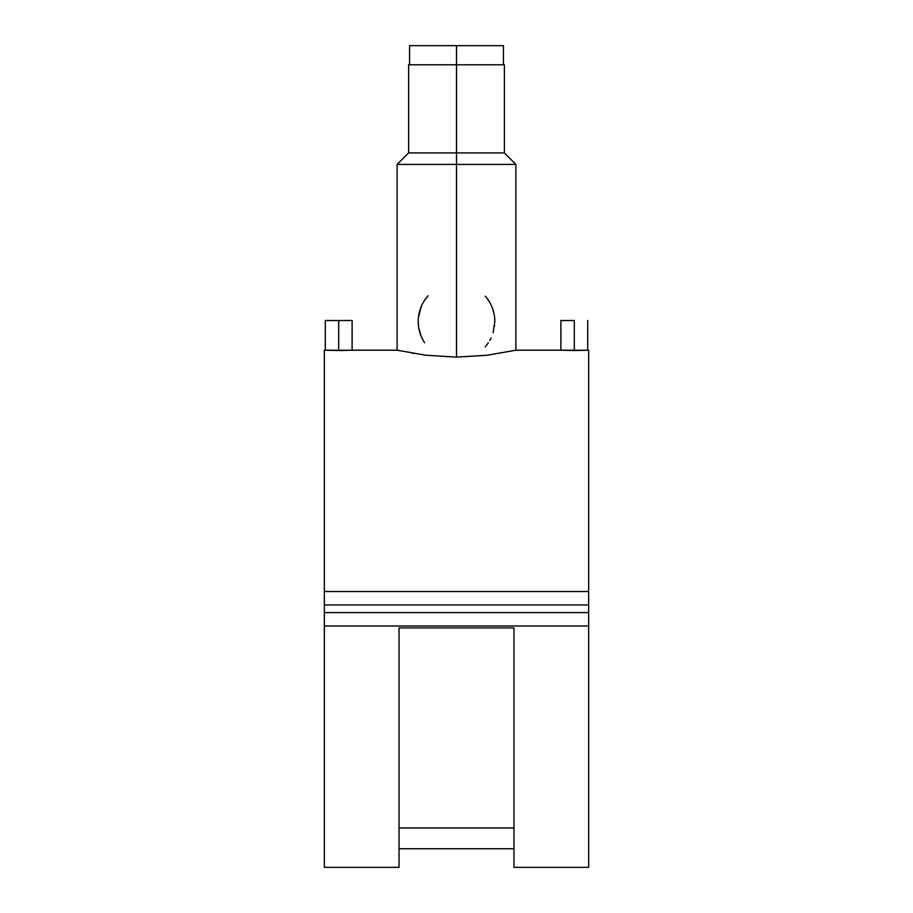 <?xml version="1.0" encoding="UTF-8"?>
<svg xmlns="http://www.w3.org/2000/svg" width="913" height="913" viewBox="0 0 913 913"><rect width="100%" height="100%" fill="white"/><g stroke="black" fill="none" stroke-linecap="round" stroke-linejoin="round"><path stroke-width="1.37" d="M503.428 64.8L503.428 45.65L456.5 45.65L456.5 64.8L456.5 45.65L409.572 45.65L409.572 64.8M503.428 45.65L410.473 45.65M574.3 320.509L574.3 350.546L586.682 350.25L560.89 350.193L574.3 350.546L574.3 320.509L560.89 320.509L574.3 320.509M588.657 350.341L588.657 612.6L324.343 612.6L324.343 591.533L588.657 591.533L324.343 591.533L324.343 350.193L338.7 350.546L338.7 320.509L352.11 320.509L338.7 320.509L338.7 350.546L351.094 350.25L325.553 350.204M424.705 300.092L428.083 295.766M418.394 317.564L421.224 306.54M494.618 317.713L494.812 321.467A38.312 38.312 0 0 0 485.225 296.132M427.775 296.132A38.312 38.312 0 0 0 424.659 342.774M493.077 310.1L494.024 313.775M456.5 164.408L515.879 164.408L456.5 164.408L456.5 357.109L487.108 355.248L515.799 350.215L487.108 355.248L456.5 357.109L425.88 355.248L397.201 350.215L425.88 355.248L456.5 357.109L456.5 164.408L397.121 164.408L456.5 164.408L456.5 152.916L456.5 164.408M560.89 320.509L560.89 350.193L515.879 350.193L515.879 164.408L504.387 152.916L456.5 152.916L504.387 152.916L504.387 64.8L456.5 64.8L456.5 152.916L456.5 64.8L408.613 64.8L504.387 64.8M588.657 604.942L324.343 604.942L588.657 604.942L588.657 350.193L586.682 350.25M588.657 867.35L588.657 626.01L324.343 626.01L324.343 867.35L399.038 867.35L399.038 627.927L513.962 627.927L513.962 867.35L588.657 867.35M513.962 848.736L399.038 848.736L513.962 848.736M412.642 353.308L413.521 353.468M352.11 320.509L352.11 350.193L351.094 350.25M513.962 827.954L399.038 827.954L513.962 827.954M324.343 612.6L324.343 626.01L324.343 612.6L588.657 612.6L588.657 867.202M324.343 867.202L324.343 626.01L588.657 626.01L588.657 612.6M324.343 350.341L324.343 604.942M352.11 350.193L397.121 350.193L397.121 164.408L408.613 152.916L456.5 152.916L408.613 152.916L408.613 64.8M420.562 308.195L421.11 306.802M491.89 306.802L492.449 308.229M493.157 310.34L493.385 311.128M494.618 325.222L494.515 326.203M418.485 326.215L418.382 325.222M485.225 346.803A38.312 38.312 0 0 0 488.341 342.763M420.836 335.436L418.622 327.208L418.188 321.467M423.233 340.458L421.943 337.993M491.068 337.958L489.79 340.423M494.812 321.467L493.1 332.766M338.7 320.509L325.29 320.509L338.7 320.509M399.038 867.236L399.038 627.927L513.962 627.927L513.962 867.236M587.71 320.509L587.71 350.193M325.29 320.509L325.29 350.193"/></g></svg>
